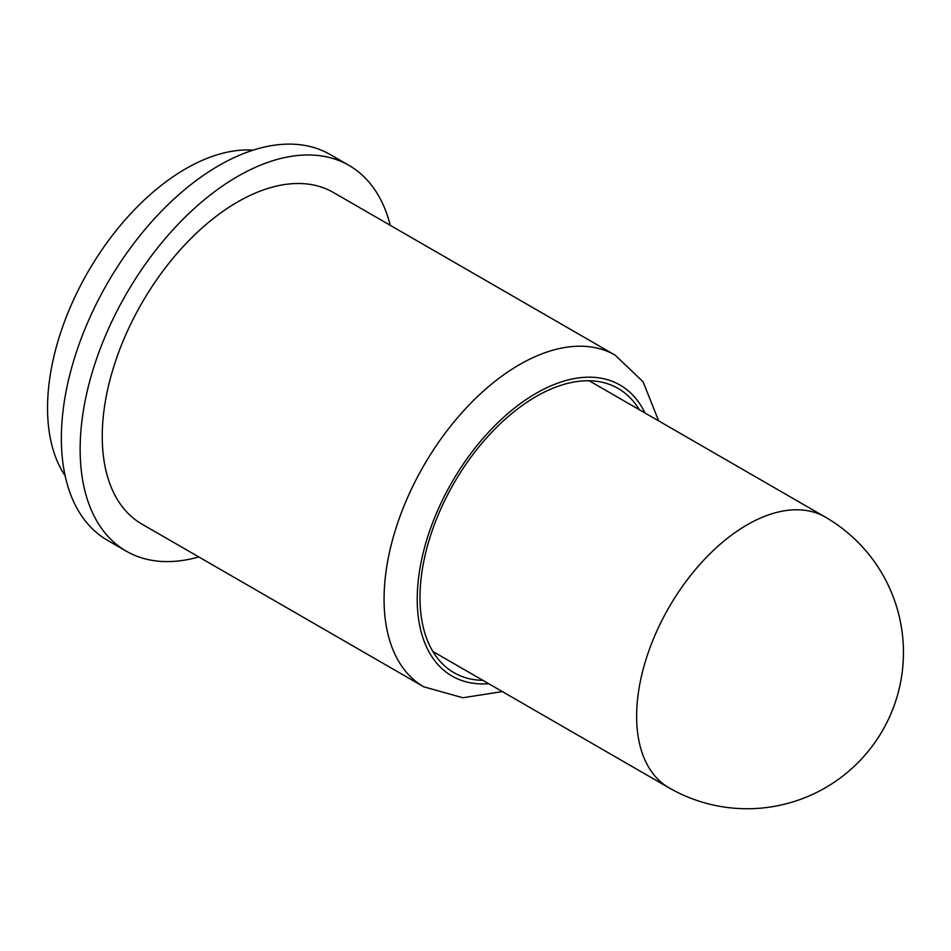 <?xml version="1.0" encoding="UTF-8"?>
<svg xmlns="http://www.w3.org/2000/svg" width="951" height="951" viewBox="0 0 951 951"><rect width="100%" height="100%" fill="white"/><g stroke="black" fill="none" stroke-linecap="round" stroke-linejoin="round"><path stroke-width="1.43" d="M390.255 225.316A222.724 128.587 120 0 0 348.993 165.403L330.211 154.549A222.724 128.587 120 0 0 218.849 165.581A222.724 128.587 120 0 0 73.346 361.844A222.724 128.587 120 0 0 107.487 540.311L126.269 551.164A222.724 128.587 120 0 0 198.795 556.941M348.993 165.403A222.724 128.587 120 0 0 237.631 176.434A222.724 128.587 120 0 0 92.128 372.697A222.724 128.587 120 0 0 126.269 551.164M253.168 150.139A195.371 112.8 120 0 0 185.695 168.767A195.371 112.8 120 0 0 65.143 475.809M639.203 409.643A164.107 94.755 120 0 0 618.091 388.436A164.107 94.755 120 0 0 536.031 396.567A164.107 94.755 120 0 0 428.818 541.178A164.107 94.755 120 0 0 453.972 672.678A164.107 94.755 120 0 0 482.906 680.357M237.631 201.957A191.46 110.542 120 0 0 112.551 370.676A191.46 110.542 120 0 0 141.901 524.096L423.718 686.8A191.46 110.542 -60 0 1 394.38 533.38A191.46 110.542 -60 0 1 519.448 364.661A191.46 110.542 -60 0 1 615.19 355.175L333.361 192.471A191.46 110.542 120 0 0 237.631 201.957M645.004 413.007A168.018 97.002 120 0 0 536.031 393.369A168.018 97.002 120 0 0 419.712 569.815A168.018 97.002 120 0 0 488.719 683.71M636.635 716.258A156.297 90.238 120 0 0 669.005 787.808A156.297 156.297 0 0 0 903.45 652.445A156.297 156.297 0 0 0 825.302 517.094A156.297 90.238 120 0 0 747.153 524.833A156.297 90.238 120 0 0 636.635 716.258M423.718 686.8L462.864 697.749L502.39 691.603M658.674 420.889L643.066 381.767L615.19 355.175M432.86 651.471L669.005 787.808M589.156 380.757L825.302 517.094"/></g></svg>
